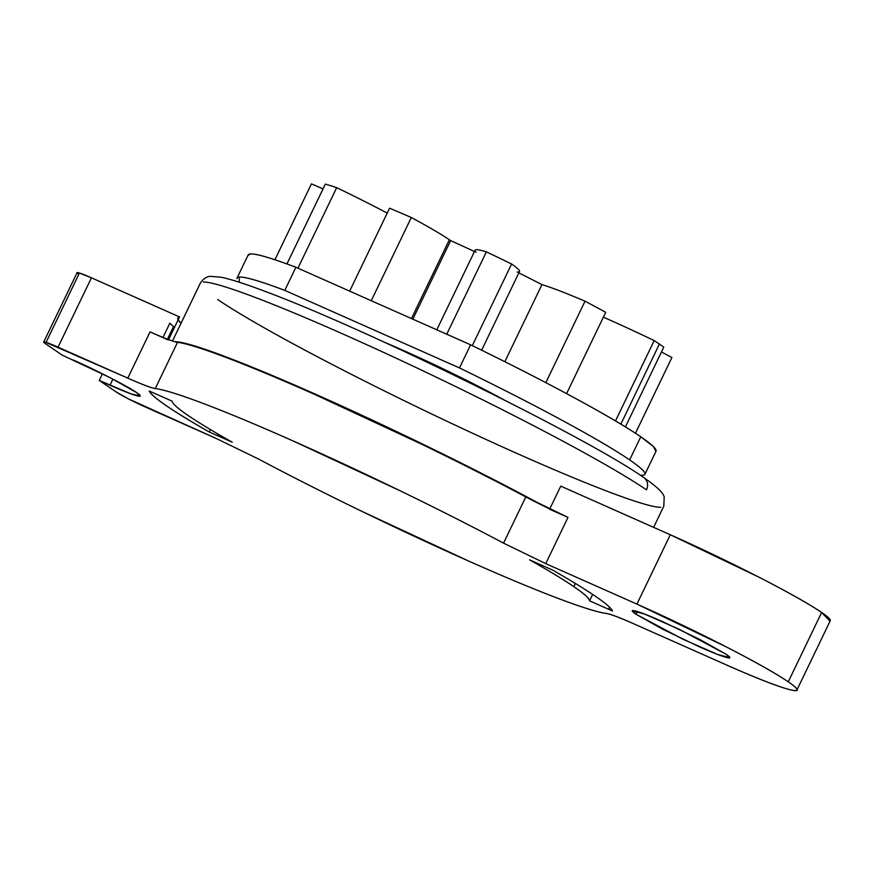 <?xml version="1.0" encoding="UTF-8"?>
<svg xmlns="http://www.w3.org/2000/svg" width="874" height="874" viewBox="0 0 874 874"><rect width="100%" height="100%" fill="white"/><g stroke="black" fill="none" stroke-linecap="round" stroke-linejoin="round"><path stroke-width="1.31" d="M203.38 282.029A257.175 17.589 25.7 0 1 406.017 362.819A257.175 17.589 25.7 0 1 646.476 489.833A10.291 9.352 -55.7 0 0 643.799 477.597A10.291 9.352 124.3 0 1 646.476 489.833A257.175 17.589 -154.3 0 0 406.017 362.819A257.175 17.589 -154.3 0 0 203.38 282.029M830.234 620.759A128.587 8.795 -154.3 0 0 821.636 612.466A128.587 8.795 -154.3 0 0 670.303 534.757L560.758 486.13L549.626 509.247L560.758 486.13L670.303 534.757L759.036 577.222C788.577 592.397 809.444 604.153 821.636 612.466L788.261 681.829A128.587 8.795 25.7 0 1 796.848 690.121A128.587 8.795 25.7 0 1 725.191 664.382L634 623.905C619.338 617.394 610.172 613.919 606.523 613.472C597.925 612.412 581.516 607.288 557.284 598.078C533.053 588.879 503.675 576.611 469.152 561.283L361.563 511.203C324.363 493.144 289.917 475.696 258.245 458.883L216.053 438.398L146.308 407.437A25.717 1.759 25.7 0 1 116.045 391.891L99.275 380.441L116.045 391.891L128.565 398.948L216.053 438.398L258.245 458.883A257.175 17.589 25.7 0 0 606.523 613.472C610.544 614.116 619.699 617.601 634 623.905L725.191 664.382C754.786 677.525 775.751 685.795 788.064 689.204C800.376 692.601 800.442 690.143 788.261 681.829L821.636 612.466L830.016 621.228M552.51 570.023C570.689 580.402 584.957 589.12 595.292 596.177C584.99 589.142 570.722 580.423 552.51 570.023L529.546 559.819A231.457 15.83 25.7 0 1 573.857 586.662L575.398 583.461L573.857 586.662A231.457 15.83 25.7 0 1 589.568 600.809L592.648 594.396M726.076 654.233L729.724 657.663L717.685 654.473L683.02 639.276L636.032 614.258L637.354 611.527L636.032 614.258L632.394 610.828L644.433 614.018L679.098 629.214L726.076 654.233L699.79 639.429L662.525 621.589C650.092 616.072 641.287 612.598 636.108 611.166C630.941 609.735 630.919 610.762 636.032 614.258L662.328 629.061L699.593 646.902C712.026 652.419 720.832 655.893 725.999 657.324C731.167 658.756 731.199 657.729 726.076 654.233M72.924 359.891C94.37 369.21 129.319 387.16 136.486 392.524L140.124 395.966L130.936 393.835L99.275 380.441L102.466 373.821L99.275 380.441L109.993 385.205L112.91 379.13L109.993 385.205C122.426 390.722 131.231 394.196 136.399 395.627C141.577 397.058 141.599 396.02 136.486 392.524L110.19 377.721L62.207 355.128L45.437 343.679A25.717 1.759 25.7 0 1 43.711 342.018A25.717 1.759 25.7 0 1 58.045 347.164L91.431 277.812L179.531 316.923A262.309 17.939 -154.3 0 0 181.016 323.325L178.154 319.786M163.012 337.408L169.862 323.172L163.012 337.408M174.702 341.679A257.175 17.589 25.7 0 1 541.17 504.56M640.205 502.856A257.175 17.589 25.7 0 1 424.447 410.518A257.175 17.589 25.7 0 1 217.681 299.509A257.175 17.589 -154.3 0 0 458.14 426.523A257.175 17.589 -154.3 0 0 660.777 507.313M545.496 506.909L492.565 478.985L403.875 435.044L315.11 394.043C286.683 381.425 261.566 370.816 239.782 362.218C217.997 353.609 201.184 347.677 189.363 344.411L174.636 341.658M46.06 342.379L78.813 274.327C76.377 272.655 76.388 272.164 78.846 272.852L91.431 277.812A25.717 1.759 -154.3 0 0 77.098 272.666L43.7 342.04M167.458 339.167L173.5 326.614L169.862 323.172M210.448 429.593L209.279 432.018C172.32 410.824 152.305 397.167 149.257 391.028C150.437 393.868 156.184 398.817 166.497 405.853C176.81 412.889 191.067 421.618 209.279 432.018L232.244 442.211A231.457 15.83 25.7 0 1 172.233 401.221L149.257 391.028M595.292 596.177C605.562 603.202 611.308 608.14 612.532 611.002C611.352 608.162 605.606 603.224 595.292 596.177M670.303 534.757L636.928 604.109A128.587 8.795 25.7 0 1 788.261 681.829C776.068 673.504 755.202 661.76 725.649 646.585L636.928 604.109L545.737 563.632L636.928 604.109L670.303 534.757M217.397 435.613L218.118 434.116L217.397 435.613M45.437 343.679C43.001 342.018 43.012 341.526 45.47 342.204L127.801 378.125L150.044 331.891C164.345 338.194 173.511 341.679 177.52 342.324L155.266 388.559C151.257 387.914 142.101 384.44 127.801 378.125L58.045 347.164L91.431 277.812L179.531 316.923L168.409 340.041L150.044 331.891L127.801 378.125C142.462 384.636 151.617 388.111 155.266 388.559C163.864 389.618 180.273 394.753 204.505 403.952C228.737 413.162 258.114 425.419 292.637 440.747L400.226 490.827C437.426 508.887 471.873 526.334 503.555 543.147L545.737 563.632L567.991 517.397L549.626 509.247L567.991 517.397L545.737 563.632L503.555 543.147L525.809 496.913A51.435 3.518 -154.3 0 0 567.991 517.397L525.809 496.913A257.175 17.589 -154.3 0 0 177.52 342.324C186.118 343.384 202.528 348.507 226.759 357.717C250.991 366.916 280.368 379.185 314.891 394.502L422.481 444.582C459.68 462.652 494.127 480.088 525.809 496.913L503.555 543.147A257.175 17.589 25.7 0 0 155.266 388.559L177.52 342.324A51.435 3.518 -154.3 0 1 150.044 331.891M529.546 559.819C548.697 570.624 563.468 579.571 573.857 586.662C584.247 593.752 589.48 598.471 589.568 600.809L612.532 611.002M232.244 442.211C213.092 431.406 198.322 422.459 187.932 415.368C177.553 408.278 172.309 403.559 172.233 401.221M609.549 607.19L608.555 609.244M642.346 476.778A10.291 9.352 124.3 0 1 643.799 477.597M450.634 240.645A121.847 8.336 -154.3 0 0 449.367 239.76L411.446 318.551L449.367 239.76A121.847 8.336 -154.3 0 0 411.304 217.528A200.594 13.722 -154.3 0 0 389.575 208.209L349.666 291.129L389.575 208.209A200.594 13.722 25.7 0 1 411.304 217.528L371.275 300.7L411.304 217.528A121.847 8.336 25.7 0 1 449.367 239.76A121.847 8.336 25.7 0 1 450.634 240.645L412.845 319.174L450.634 240.645A131.155 8.969 25.7 0 1 474.462 251.526A131.155 8.969 -154.3 0 0 450.634 240.645M663.781 347.153A200.594 13.722 -154.3 0 0 659.389 344.061L620.857 424.13L659.389 344.061A200.594 13.722 -154.3 0 0 654.178 340.598L615.514 420.94L654.178 340.598A121.847 8.336 -154.3 0 0 603.377 317.186A121.847 8.336 25.7 0 1 654.178 340.598A200.594 13.722 25.7 0 1 659.389 344.061A200.594 13.722 25.7 0 1 663.781 347.153L625.402 426.905L663.781 347.153M502.823 399.232A110.069 7.527 -154.3 0 0 384.374 342.226M656.003 451.235A226.311 15.481 -154.3 0 0 640.773 436.803L629.651 459.921A226.311 15.481 25.7 0 1 644.881 474.353A226.311 15.481 25.7 0 1 640.26 475.216L642.587 475.281C648.421 474.921 644.116 469.797 629.651 459.921L640.773 436.803C626.319 426.927 603.792 413.719 573.224 397.2C542.656 380.671 508.45 363.213 470.616 344.815L459.484 367.932A226.311 15.481 25.7 0 1 629.651 459.921C615.187 450.044 592.67 436.836 562.102 420.318C531.523 403.788 497.317 386.33 459.484 367.932L470.616 344.815L295.904 267.269L470.616 344.815A226.311 15.481 -154.3 0 1 640.773 436.803L653.446 446.548L655.882 451.508M248.074 255.492A226.311 15.481 -154.3 0 1 295.904 267.269L284.782 290.387L295.904 267.269C271.464 258.027 256.322 253.58 250.488 253.952L247.987 255.328M236.952 278.62A226.311 15.481 25.7 0 1 284.782 290.387L459.484 367.932L284.782 290.387C260.343 281.144 245.201 276.697 239.367 277.069L239.148 282.193M383.839 341.985L403.198 350.376L479.149 386.734L503.511 399.582M635.453 433.253L671.898 357.521A121.847 8.336 -154.3 0 0 661.465 351.993A121.847 8.336 25.7 0 1 671.898 357.521L635.453 433.253M274.917 259.742L311.428 183.879L274.917 259.742M323.03 188.937A121.847 8.336 -154.3 0 0 311.428 183.879A121.847 8.336 25.7 0 1 323.03 188.937M286.934 263.937L325.336 184.13L286.934 263.937M297.936 268.176L336.687 187.659A200.594 13.722 -154.3 0 0 325.336 184.13A200.594 13.722 25.7 0 1 336.687 187.659L297.936 268.176M387.226 213.103A121.847 8.336 -154.3 0 0 336.687 187.659A121.847 8.336 25.7 0 1 387.226 213.103M481.64 350.201L519.495 271.541A121.847 8.336 -154.3 0 0 511.596 264.003L472.31 345.645L511.596 264.003A200.594 13.722 -154.3 0 0 486.381 251.854L446.745 334.218L486.381 251.854A121.847 8.336 -154.3 0 0 475.085 250.237L436.792 329.804M504.844 361.705L541.946 284.629A131.155 8.969 -154.3 0 0 518.839 272.906A131.155 8.969 25.7 0 1 541.946 284.629L504.844 361.705M545.835 382.648L585.023 301.202A121.847 8.336 -154.3 0 0 541.946 284.629A121.847 8.336 25.7 0 1 585.023 301.202L545.835 382.648M566.592 393.628L605.715 312.324A200.594 13.722 -154.3 0 0 585.023 301.202A200.594 13.722 25.7 0 1 605.715 312.324L566.592 393.628M476.046 252.258A121.847 8.336 25.7 0 1 486.381 251.854A200.594 13.722 25.7 0 1 511.596 264.003A121.847 8.336 25.7 0 1 517.091 272.033M172.506 340.991L200.343 283.143C203.423 278.642 206.843 276.381 210.601 276.359L221.035 277.211C231.326 279.33 247.047 284.454 268.209 292.561C368.62 330.11 588.628 438.42 643.701 477.532C662.208 490.445 663.344 494.378 664.196 496.945L663.803 506.199L653.621 527.35M830.3 620.649L796.924 690.012M656.024 451.202L644.903 474.32M237.051 278.03L248.183 254.913"/></g></svg>

